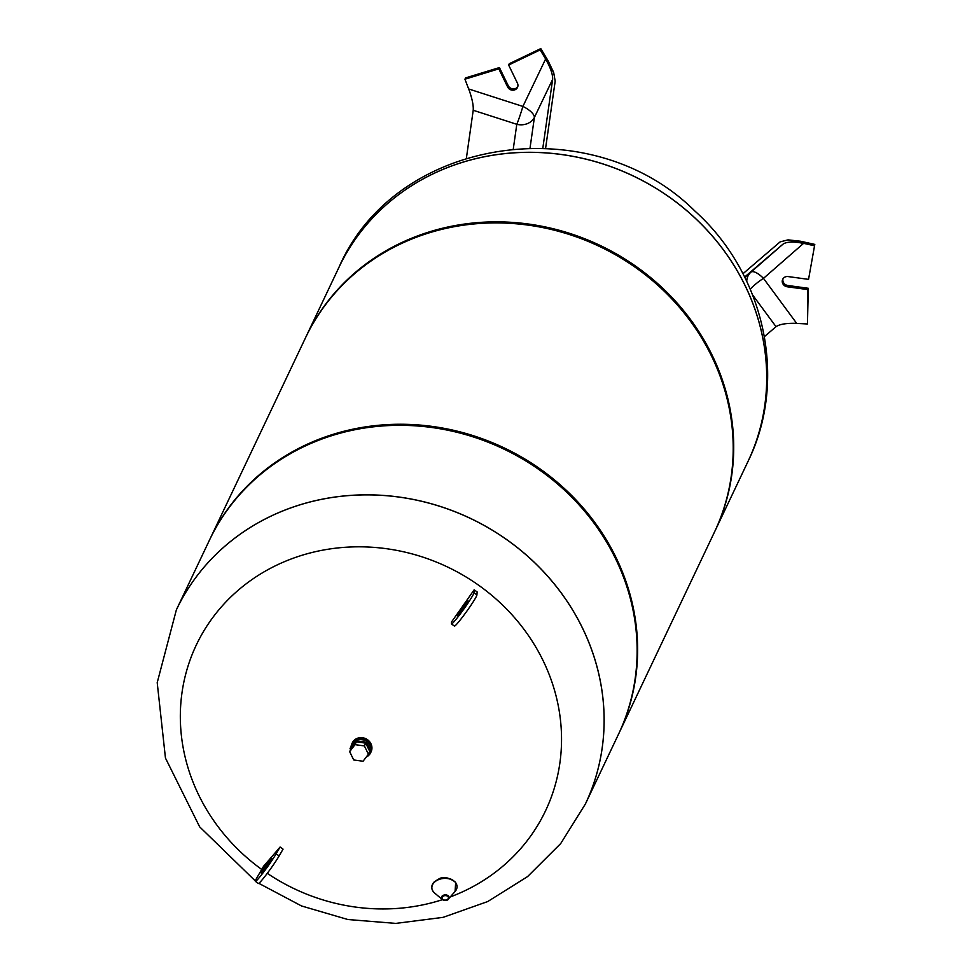 <?xml version="1.0" encoding="UTF-8"?>
<svg xmlns="http://www.w3.org/2000/svg" width="972" height="972" viewBox="0 0 972 972"><rect width="100%" height="100%" fill="white"/><g stroke="black" fill="none" stroke-linecap="round" stroke-linejoin="round"><path stroke-width="1.46" d="M349.665 751.66L353.699 759.958L363.066 761.234L368.412 754.223L364.391 745.925L355.011 744.637L349.665 751.66L350.989 748.877L356.335 741.855L355.011 744.637M368.412 754.223L369.737 751.441L365.715 743.143L356.335 741.855M365.715 743.143L364.391 745.925M356.578 739.303L351.086 746.508A10.4 9.586 25.4 0 1 351.888 743.762A10.4 9.586 25.4 0 1 356.578 739.303L350.054 748.513L350.613 749.667M366.821 740.372L357.198 739.06A10.4 9.586 25.4 0 1 366.821 740.372L366.408 742.146L355.995 740.725M371.523 749.303L367.392 740.786A10.4 9.586 25.4 0 1 370.551 744.613A10.4 9.586 25.4 0 1 371.523 749.303L370.879 751.368L366.408 742.146M371.438 750.202A10.4 9.586 25.4 0 1 370.672 752.692A10.4 9.586 25.4 0 1 366.76 756.775M352.095 743.349A10.4 9.586 25.4 0 1 352.289 742.912A10.4 9.586 25.4 0 1 361.535 737.639A10.4 9.586 25.4 0 1 370.952 743.762A10.4 9.586 25.4 0 1 371.085 751.83A10.4 9.586 25.4 0 1 370.867 752.255M351.086 746.508L350.054 748.513M364.682 759.12L370.879 751.368M280.082 847.025A358.547 219.684 38.8 0 0 283.059 849.151L279.122 855.943A19.27 1.422 125.6 0 1 267.021 873.682A19.27 1.422 125.6 0 1 258.358 883.487L255.381 881.349A19.27 1.422 -54.4 0 0 264.044 871.544A19.27 1.422 -54.4 0 0 276.133 853.805L280.082 847.025A363.431 26.876 -54.4 0 1 263.619 866.186L257.033 877.534A19.27 1.422 -54.4 0 0 255.381 881.349M271.139 860.026A9.173 0.68 -54.4 0 0 271.917 858.203A9.173 0.68 -54.4 0 0 267.798 862.869A9.173 0.68 -54.4 0 0 262.039 871.325A9.173 0.68 -54.4 0 0 261.249 873.135A9.173 0.68 -54.4 0 0 265.368 868.47A9.173 0.68 -54.4 0 0 271.139 860.026M477.143 591.936L476.912 594.925A19.27 1.422 125.6 0 1 466.135 612.166A19.27 1.422 125.6 0 1 454.446 626.077L451.47 623.951A19.27 1.422 -54.4 0 0 463.146 610.039A19.27 1.422 -54.4 0 0 473.935 592.798L474.154 589.797A349.981 42.161 36.1 0 0 477.143 591.936M474.154 589.797A363.431 26.876 -54.4 0 1 451.543 621.934L451.409 623.732A19.27 1.422 -54.4 0 0 451.47 623.951M468.03 600.903A9.173 0.68 -54.4 0 0 468.006 600.805A9.173 0.68 -54.4 0 0 462.125 607.877A9.173 0.68 -54.4 0 0 457.338 615.738A9.173 0.68 -54.4 0 0 462.903 609.116A9.173 0.68 -54.4 0 0 468.03 600.903M261.723 869.454A193.294 178.192 25.4 0 1 247.896 582.507A193.294 178.192 25.4 0 1 543.166 660.766A193.294 178.192 25.4 0 1 450.23 896.949M442.491 899.659A193.294 178.192 25.4 0 1 267.276 873.33M582.617 628.289A226.379 208.688 25.4 0 1 585.411 803.966A226.379 208.688 25.4 0 1 585.399 803.99A226.379 208.688 -154.6 0 0 582.617 628.289A226.379 208.688 -154.6 0 0 377.525 495.076A226.379 208.688 -154.6 0 0 176.394 609.808A226.379 208.688 25.4 0 1 377.525 495.076A226.379 208.688 25.4 0 1 582.617 628.289M176.382 609.833A226.379 208.688 25.4 0 1 176.394 609.808L176.369 609.857A226.379 208.688 25.4 0 1 377.5 495.125A226.379 208.688 25.4 0 1 582.593 628.337A226.379 208.688 25.4 0 1 585.387 804.002L560.71 843.55L527.602 876.574L487.762 901.53L443.111 917.349L395.75 923.4L347.842 919.524L301.514 905.953L258.819 883.329M714.991 530.979L747.99 461.469A226.379 208.688 -154.6 0 0 632.991 175.823A226.379 208.688 -154.6 0 0 338.985 267.276A226.379 208.688 -154.6 0 1 632.966 175.871A226.379 208.688 -154.6 0 1 747.99 461.469L747.99 461.469A226.379 208.688 -154.6 0 0 748.003 461.433A226.379 208.688 -154.6 0 0 745.184 285.792A226.379 208.688 -154.6 0 0 540.104 152.58A226.379 208.688 -154.6 0 0 338.961 267.324A226.379 208.688 -154.6 0 0 338.973 267.3L305.973 336.822A226.379 208.688 25.4 0 1 507.105 222.09A226.379 208.688 25.4 0 1 712.197 355.302A226.379 208.688 25.4 0 1 714.991 530.979A226.379 208.688 25.4 0 1 714.736 531.514M209.891 539.241L305.463 337.892A226.379 208.688 25.4 0 1 414.339 238.019A226.379 208.688 25.4 0 1 665.419 292.378A226.379 208.688 25.4 0 1 714.481 532.048L618.909 733.386A226.379 208.688 -154.6 0 0 569.847 493.715A226.379 208.688 -154.6 0 0 318.767 439.356A226.379 208.688 -154.6 0 0 209.891 539.241A226.379 208.688 -154.6 0 0 209.636 539.776M176.394 609.808L209.381 540.311A226.379 208.688 25.4 0 1 410.524 425.566A226.379 208.688 25.4 0 1 615.604 558.779A226.379 208.688 25.4 0 1 618.399 734.455L585.387 804.002M742.948 273.74L780.115 241.894L788.025 239.865L800.527 241.226L814.791 244.409L808.546 279.365L788.098 276.57A5.504 5.079 -154.6 0 0 782.691 279.304A5.504 5.079 -154.6 0 0 787.223 286.776L807.671 289.571L807.453 323.968L793.711 323.263M788.025 239.865L814.172 245.697M787.964 239.914L803.54 243.389C793.674 241.445 786.858 241.664 783.128 244.045L744.637 277.044M752.644 294.978L776.021 326.677C779.775 324.162 786.652 323.044 796.676 323.348L763.482 278.369L803.54 243.389M808.546 279.365L814.791 244.409M807.453 323.968L808.279 288.283L787.83 285.489A5.504 5.079 25.4 0 1 783.043 278.685M808.279 288.283L807.671 289.571M776.021 326.677L764.442 336.604M469.877 92.17L464.944 79.206L498.818 68.854L507.603 86.945A5.504 5.079 -154.6 0 0 517.493 87.395A5.504 5.079 -154.6 0 0 517.42 83.13L508.635 65.027L509.243 63.739L540.784 48.6L548.135 60.859L553.651 72.365L555.182 81.138L545.62 148.121M517.748 86.727A5.504 5.079 25.4 0 1 508.222 85.657L499.426 67.566L465.552 77.918L464.944 79.206M545.596 59.049L522.9 106.434A15.297 5.929 -154.4 0 1 534.393 117.454L552.643 79.327C552.861 74.431 550.517 67.663 545.596 59.049L553.615 72.438M508.635 65.027L540.177 49.888L553.651 72.365M473.218 110.273L516.8 124.307A15.297 0.838 107.8 0 0 522.9 106.434L468.735 88.987C472.076 98.233 473.571 105.328 473.218 110.273L466.414 158.011M499.426 67.566L498.818 68.854M540.784 48.6L540.177 49.888M552.643 79.327L542.838 147.999M448.663 896.257A3.888 2.709 -4.1 0 1 448.481 898.942A3.888 2.709 -4.1 0 1 442.139 899.392A3.888 2.709 -4.1 0 1 443.098 895.394A3.888 2.709 -4.1 0 1 448.663 896.257M448.104 896.743A3.244 2.248 -4.1 0 1 445.042 900.121A3.244 2.248 -4.1 0 1 442.503 896.743A3.244 2.248 -4.1 0 1 448.104 896.743M455.686 882.795A12.612 8.76 -4.1 0 1 455.066 891.506L448.481 898.942C447.837 900.57 445.735 900.716 442.139 899.392L434.557 892.976A12.612 8.76 -4.1 0 1 437.667 880.037A12.612 8.76 -4.1 0 1 455.686 882.795M433.84 882.843A11.956 8.311 -4.1 0 1 454.325 881.373M279.122 855.943L276.133 853.805M476.912 594.925L473.935 592.798M783.128 244.045L750.906 272.184A15.297 5.504 -131.1 0 1 763.482 278.369A15.297 2.977 -36.4 0 0 750.287 289.243M744.819 277.397L750.906 272.184A15.297 13.389 -130.6 0 0 746.727 281.333M787.83 285.489L787.223 286.776M513.313 148.74L516.8 124.307A15.297 12.988 -171.9 0 0 534.393 117.454L530.056 147.853M508.222 85.657L507.603 86.945M370.672 752.692L371.085 751.83M351.888 743.762L352.289 742.912M434.557 892.976C431.046 889.611 430.815 886.014 433.864 882.212C439.101 879.563 442.041 872.99 455.698 882.284L455.066 891.506M255.344 880.972L199.649 826.832L165.459 758.063L157.209 682.648L176.369 609.857M748.003 461.433C788.292 379.675 764.733 273.679 694.98 211.131C591.644 108.038 395.75 136.116 338.985 267.276L338.961 267.324"/></g></svg>

